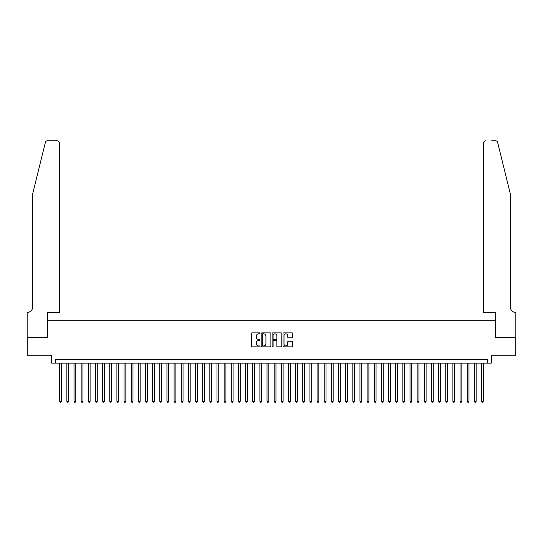 <?xml version="1.0" encoding="UTF-8"?>
<svg xmlns="http://www.w3.org/2000/svg" width="543" height="543" viewBox="0 0 543 543"><rect width="100%" height="100%" fill="white"/><g stroke="black" fill="none" stroke-linecap="round" stroke-linejoin="round"><path stroke-width="0.81" d="M260.063 333.354A0.489 0.489 0 0 0 259.568 332.859L252.115 332.859A0.699 0.699 0 0 0 251.416 333.565L251.416 346.196A0.699 0.699 0 0 0 252.115 346.896L259.568 346.896A0.489 0.489 0 0 0 260.063 346.407A0.489 0.489 0 0 0 259.568 345.911L258.604 345.911A2.247 2.247 0 0 1 256.364 343.671L256.364 342.619A2.247 2.247 0 0 1 258.604 340.373L259.568 340.373A0.489 0.489 0 0 0 260.063 339.877A0.489 0.489 0 0 0 259.568 339.389L258.604 339.389A2.247 2.247 0 0 1 256.364 337.142L256.364 336.09A2.247 2.247 0 0 1 258.604 333.843L259.568 333.843A0.489 0.489 0 0 0 260.063 333.354M292.005 337.807A0.699 0.699 0 0 0 292.711 337.108L292.711 333.565A0.699 0.699 0 0 0 292.005 332.859L283.724 332.859A0.699 0.699 0 0 0 283.025 333.565L283.025 346.196A0.699 0.699 0 0 0 283.724 346.896L292.005 346.896A0.699 0.699 0 0 0 292.711 346.196L292.711 341.914A0.699 0.699 0 0 0 292.005 341.214L288.462 341.214A0.699 0.699 0 0 0 287.763 341.914L287.763 344.038A1.88 1.88 0 0 1 285.883 345.911A1.88 1.88 0 0 1 284.009 344.038L284.009 335.723A1.88 1.88 0 0 1 285.883 333.843A1.88 1.88 0 0 1 287.763 335.723L287.763 337.108A0.699 0.699 0 0 0 288.462 337.807L292.005 337.807M487.757 363.111L491.327 363.111L491.327 355.251L515.816 355.251L515.816 337.379L495.264 337.379L495.264 320.221L47.736 320.221L47.736 337.379L27.184 337.379L27.184 355.251L51.673 355.251L51.673 363.111L487.757 363.111L487.757 359.541L55.243 359.541L55.243 363.111M270.889 333.565A0.699 0.699 0 0 0 270.183 332.859L261.902 332.859A0.699 0.699 0 0 0 261.203 333.565L261.203 346.196A0.699 0.699 0 0 0 261.902 346.896L270.183 346.896A0.699 0.699 0 0 0 270.889 346.196L270.889 333.565M272.817 332.859L281.098 332.859A0.699 0.699 0 0 1 281.797 333.565L281.797 346.196A0.699 0.699 0 0 1 281.098 346.896L277.554 346.896A0.699 0.699 0 0 1 276.849 346.196L276.849 341.072A0.699 0.699 0 0 0 276.149 340.373L273.801 340.373A0.699 0.699 0 0 0 273.095 341.072L273.095 346.407A0.489 0.489 0 0 1 272.606 346.896A0.489 0.489 0 0 1 272.111 346.407L272.111 333.565A0.699 0.699 0 0 1 272.817 332.859M262.676 333.843A0.489 0.489 0 0 0 262.188 334.339L262.188 345.423A0.489 0.489 0 0 0 262.676 345.911L263.694 345.911A2.247 2.247 0 0 0 265.941 343.671L265.941 336.09A2.247 2.247 0 0 0 263.694 333.843L262.676 333.843M276.849 335.757A1.88 1.88 0 0 0 274.975 333.877A1.88 1.88 0 0 0 273.095 335.757L273.095 338.689A0.699 0.699 0 0 0 273.801 339.389L276.149 339.389A0.699 0.699 0 0 0 276.849 338.689L276.849 335.757M59.716 363.111L59.716 401.291L61.502 401.291L61.502 363.111M61.502 401.291L60.965 402.22L60.253 402.22L59.716 401.291M45.368 142.415C45.917 141.234 45.917 141.234 45.368 142.415L32.546 194.401L32.546 307.352A5.002 5.002 0 0 1 27.544 312.354L27.15 312.354L27.15 337.379L47.635 337.379L47.635 312.354L59.357 312.354L59.357 142.924A2.145 2.145 0 0 0 57.212 140.78L47.451 140.78A2.145 2.145 0 0 0 45.368 142.415M51.28 140.78L57.212 140.78C58.501 140.915 59.221 141.635 59.357 142.924L59.357 312.354M32.546 307.352A5.002 5.002 0 0 1 27.544 312.354M506.524 178.457L497.632 142.415C497.083 141.234 497.083 141.234 497.632 142.415L510.454 194.401L510.454 307.352A5.002 5.002 0 0 0 515.456 312.354L515.85 312.354L515.85 337.379L495.365 337.379L495.365 312.354L483.643 312.354L483.643 142.924L483.643 312.354M491.72 140.78L495.549 140.78A2.145 2.145 0 0 1 497.632 142.415M485.788 140.78A2.145 2.145 0 0 0 483.643 142.924C483.779 141.635 484.499 140.915 485.788 140.78M510.454 307.352A5.002 5.002 0 0 0 515.456 312.354M66.864 363.111L66.864 401.291L68.649 401.291L68.649 363.111M68.649 401.291L68.113 402.22L67.4 402.22L66.864 401.291M74.011 363.111L74.011 401.291L75.796 401.291L75.796 363.111M75.796 401.291L75.26 402.22L74.547 402.22L74.011 401.291M81.158 363.111L81.158 401.291L82.95 401.291L82.95 363.111M82.95 401.291L82.414 402.22L81.694 402.22L81.158 401.291M88.312 363.111L88.312 401.291L90.097 401.291L90.097 363.111M90.097 401.291L89.561 402.22L88.848 402.22L88.312 401.291M95.459 363.111L95.459 401.291L97.245 401.291L97.245 363.111M97.245 401.291L96.708 402.22L95.996 402.22L95.459 401.291M102.607 363.111L102.607 401.291L104.392 401.291L104.392 363.111M104.392 401.291L103.856 402.22L103.143 402.22L102.607 401.291M109.754 363.111L109.754 401.291L111.546 401.291L111.546 363.111M111.546 401.291L111.01 402.22L110.29 402.22L109.754 401.291M116.908 363.111L116.908 401.291L118.693 401.291L118.693 363.111M118.693 401.291L118.157 402.22L117.444 402.22L116.908 401.291M124.055 363.111L124.055 401.291L125.84 401.291L125.84 363.111M125.84 401.291L125.304 402.22L124.591 402.22L124.055 401.291M131.202 363.111L131.202 401.291L132.987 401.291L132.987 363.111M132.987 401.291L132.451 402.22L131.739 402.22L131.202 401.291M138.35 363.111L138.35 401.291L140.142 401.291L140.142 363.111M140.142 401.291L139.605 402.22L138.886 402.22L138.35 401.291M145.504 363.111L145.504 401.291L147.289 401.291L147.289 363.111M147.289 401.291L146.753 402.22L146.04 402.22L145.504 401.291M152.651 363.111L152.651 401.291L154.436 401.291L154.436 363.111M154.436 401.291L153.9 402.22L153.187 402.22L152.651 401.291M159.798 363.111L159.798 401.291L161.583 401.291L161.583 363.111M161.583 401.291L161.047 402.22L160.334 402.22L159.798 401.291M166.945 363.111L166.945 401.291L168.737 401.291L168.737 363.111M168.737 401.291L168.201 402.22L167.482 402.22L166.945 401.291M174.099 363.111L174.099 401.291L175.884 401.291L175.884 363.111M175.884 401.291L175.348 402.22L174.629 402.22L174.099 401.291M181.247 363.111L181.247 401.291L183.032 401.291L183.032 363.111M183.032 401.291L182.496 402.22L181.783 402.22L181.247 401.291M188.394 363.111L188.394 401.291L190.179 401.291L190.179 363.111M190.179 401.291L189.643 402.22L188.93 402.22L188.394 401.291M195.541 363.111L195.541 401.291L197.333 401.291L197.333 363.111M197.333 401.291L196.797 402.22L196.077 402.22L195.541 401.291M202.688 363.111L202.688 401.291L204.48 401.291L204.48 363.111M204.48 401.291L203.944 402.22L203.225 402.22L202.688 401.291M209.842 363.111L209.842 401.291L211.627 401.291L211.627 363.111M211.627 401.291L211.091 402.22L210.379 402.22L209.842 401.291M216.99 363.111L216.99 401.291L218.775 401.291L218.775 363.111M218.775 401.291L218.238 402.22L217.526 402.22L216.99 401.291M224.137 363.111L224.137 401.291L225.929 401.291L225.929 363.111M225.929 401.291L225.393 402.22L224.673 402.22L224.137 401.291M231.284 363.111L231.284 401.291L233.076 401.291L233.076 363.111M233.076 401.291L232.54 402.22L231.82 402.22L231.284 401.291M238.438 363.111L238.438 401.291L240.223 401.291L240.223 363.111M240.223 401.291L239.687 402.22L238.974 402.22L238.438 401.291M245.585 363.111L245.585 401.291L247.37 401.291L247.37 363.111M247.37 401.291L246.834 402.22L246.122 402.22L245.585 401.291M252.733 363.111L252.733 401.291L254.524 401.291L254.524 363.111M254.524 401.291L253.988 402.22L253.269 402.22L252.733 401.291M259.88 363.111L259.88 401.291L261.672 401.291L261.672 363.111M261.672 401.291L261.135 402.22L260.416 402.22L259.88 401.291M267.034 363.111L267.034 401.291L268.819 401.291L268.819 363.111M268.819 401.291L268.283 402.22L267.57 402.22L267.034 401.291M274.181 363.111L274.181 401.291L275.966 401.291L275.966 363.111M275.966 401.291L275.43 402.22L274.717 402.22L274.181 401.291M281.328 363.111L281.328 401.291L283.12 401.291L283.12 363.111M283.12 401.291L282.584 402.22L281.865 402.22L281.328 401.291M288.476 363.111L288.476 401.291L290.267 401.291L290.267 363.111M290.267 401.291L289.731 402.22L289.012 402.22L288.476 401.291M295.63 363.111L295.63 401.291L297.415 401.291L297.415 363.111M297.415 401.291L296.878 402.22L296.166 402.22L295.63 401.291M302.777 363.111L302.777 401.291L304.562 401.291L304.562 363.111M304.562 401.291L304.026 402.22L303.313 402.22L302.777 401.291M309.924 363.111L309.924 401.291L311.716 401.291L311.716 363.111M311.716 401.291L311.18 402.22L310.46 402.22L309.924 401.291M317.071 363.111L317.071 401.291L318.863 401.291L318.863 363.111M318.863 401.291L318.327 402.22L317.607 402.22L317.071 401.291M324.225 363.111L324.225 401.291L326.01 401.291L326.01 363.111M326.01 401.291L325.474 402.22L324.762 402.22L324.225 401.291M331.373 363.111L331.373 401.291L333.158 401.291L333.158 363.111M333.158 401.291L332.621 402.22L331.909 402.22L331.373 401.291M338.52 363.111L338.52 401.291L340.312 401.291L340.312 363.111M340.312 401.291L339.775 402.22L339.056 402.22L338.52 401.291M345.667 363.111L345.667 401.291L347.459 401.291L347.459 363.111M347.459 401.291L346.923 402.22L346.203 402.22L345.667 401.291M352.821 363.111L352.821 401.291L354.606 401.291L354.606 363.111M354.606 401.291L354.07 402.22L353.357 402.22L352.821 401.291M359.968 363.111L359.968 401.291L361.753 401.291L361.753 363.111M361.753 401.291L361.217 402.22L360.504 402.22L359.968 401.291M367.116 363.111L367.116 401.291L368.901 401.291L368.901 363.111M368.901 401.291L368.371 402.22L367.652 402.22L367.116 401.291M374.263 363.111L374.263 401.291L376.055 401.291L376.055 363.111M376.055 401.291L375.518 402.22L374.799 402.22L374.263 401.291M381.417 363.111L381.417 401.291L383.202 401.291L383.202 363.111M383.202 401.291L382.666 402.22L381.953 402.22L381.417 401.291M388.564 363.111L388.564 401.291L390.349 401.291L390.349 363.111M390.349 401.291L389.813 402.22L389.1 402.22L388.564 401.291M395.711 363.111L395.711 401.291L397.496 401.291L397.496 363.111M397.496 401.291L396.96 402.22L396.247 402.22L395.711 401.291M402.858 363.111L402.858 401.291L404.65 401.291L404.65 363.111M404.65 401.291L404.114 402.22L403.395 402.22L402.858 401.291M410.013 363.111L410.013 401.291L411.798 401.291L411.798 363.111M411.798 401.291L411.261 402.22L410.549 402.22L410.013 401.291M417.16 363.111L417.16 401.291L418.945 401.291L418.945 363.111M418.945 401.291L418.409 402.22L417.696 402.22L417.16 401.291M424.307 363.111L424.307 401.291L426.092 401.291L426.092 363.111M426.092 401.291L425.556 402.22L424.843 402.22L424.307 401.291M431.454 363.111L431.454 401.291L433.246 401.291L433.246 363.111M433.246 401.291L432.71 402.22L431.99 402.22L431.454 401.291M438.608 363.111L438.608 401.291L440.393 401.291L440.393 363.111M440.393 401.291L439.857 402.22L439.144 402.22L438.608 401.291M445.755 363.111L445.755 401.291L447.541 401.291L447.541 363.111M447.541 401.291L447.004 402.22L446.292 402.22L445.755 401.291M452.903 363.111L452.903 401.291L454.688 401.291L454.688 363.111M454.688 401.291L454.152 402.22L453.439 402.22L452.903 401.291M460.05 363.111L460.05 401.291L461.842 401.291L461.842 363.111M461.842 401.291L461.306 402.22L460.586 402.22L460.05 401.291M467.204 363.111L467.204 401.291L468.989 401.291L468.989 363.111M468.989 401.291L468.453 402.22L467.74 402.22L467.204 401.291M474.351 363.111L474.351 401.291L476.136 401.291L476.136 363.111M476.136 401.291L475.6 402.22L474.887 402.22L474.351 401.291M481.498 363.111L481.498 401.291L483.284 401.291L483.284 363.111M483.284 401.291L482.747 402.22L482.035 402.22L481.498 401.291"/></g></svg>

